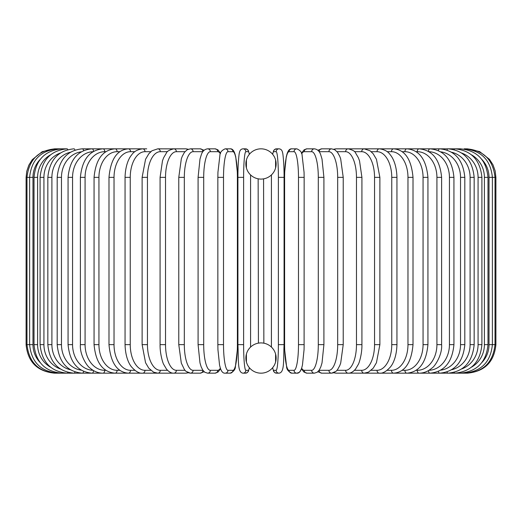 <?xml version="1.0" encoding="UTF-8"?>
<svg xmlns="http://www.w3.org/2000/svg" width="522" height="522" viewBox="0 0 522 522"><rect width="100%" height="100%" fill="white"/><g stroke="black" fill="none" stroke-linecap="round" stroke-linejoin="round"><path stroke-width="0.78" d="M260.993 373.171A2.851 2.851 0 0 0 261.007 373.171A15.125 15.125 0 0 0 276.125 358.04A15.125 15.125 0 0 0 261 342.915A15.125 15.125 0 0 0 245.875 358.04A15.125 15.125 0 0 0 261 373.171A2.851 2.851 0 0 1 260.993 373.171A2.851 2.851 0 0 0 261.007 373.171A2.851 2.851 0 0 1 260.993 373.171M260.993 148.829A2.851 2.851 0 0 1 261.007 148.829A15.125 15.125 0 0 0 245.875 163.96A15.125 15.125 0 0 0 261 179.085A15.125 15.125 0 0 0 276.125 163.96A15.125 15.125 0 0 0 261 148.829A2.851 2.851 0 0 0 260.993 148.829M275.59 362.04L275.59 354.046M275.59 167.953L275.59 159.96M246.41 354.046L246.41 362.04M246.41 159.96L246.41 167.953M260.321 342.928L258.755 343.084M258.423 343.137L258.149 178.811L259.375 178.994M263.577 178.863L263.851 343.189L262.631 343.006M259.923 179.046L260.387 179.072M261.679 179.072L262.155 179.039M262.82 178.974L263.251 178.915M26.1 177.369L32.977 177.369L32.977 344.631L26.1 344.631L26.1 177.369L26.739 171.366L28.814 165.22L32.227 159.699L42.184 151.693L54.64 148.829M26.1 344.631C27.79 361.968 37.31 371.481 54.64 373.171L172.09 373.171A2.851 2.473 90 0 0 172.684 373.086M55.489 148.927L55.43 148.829C38.406 150.264 28.925 159.778 26.981 177.369L26.981 344.631C28.984 362.275 38.465 371.794 55.43 373.171L55.489 373.073M40.103 159.497A25.689 25.297 90 0 0 32.977 177.369M57.981 149.083A2.851 0.496 -90 0 0 57.779 148.829C40.703 150.499 31.313 160.013 29.623 177.369L29.623 344.631C31.313 361.987 40.703 371.501 57.779 373.171A2.851 0.496 90 0 0 57.981 372.917M32.977 344.631A25.689 25.297 90 0 0 40.103 362.503M34.008 177.369L37.597 177.369L37.597 344.631L34.008 344.631L34.008 177.369C35.698 159.98 44.925 150.466 61.674 148.829L55.43 148.829M50.556 154.806A25.689 24.815 90 0 0 37.597 177.369M62.085 149.325A2.851 0.737 -90 0 0 61.674 148.829L67.09 148.829A2.851 0.979 -90 0 1 67.769 149.644M37.597 344.631A25.689 24.815 90 0 0 50.556 367.194M62.085 372.675A2.851 0.737 90 0 1 61.674 373.171C44.925 371.533 35.698 362.02 34.008 344.631M40.096 177.369L43.926 177.369L43.926 344.631L40.096 344.631L40.096 177.369C41.786 159.934 50.784 150.421 67.09 148.829M60.291 153.05A25.689 24.136 90 0 0 43.926 177.369M43.926 344.631A25.689 24.136 90 0 0 60.291 368.95M67.769 372.356A2.851 0.979 90 0 1 67.09 373.171C50.784 371.579 41.786 362.066 40.096 344.631M47.841 177.369L51.9 177.369L51.9 344.631L47.841 344.631L47.841 177.369C49.538 159.876 58.249 150.362 73.974 148.829A2.851 1.207 -90 0 1 74.972 150.068M70.392 152.235A25.689 23.281 90 0 0 51.9 177.369M51.9 344.631A25.689 23.281 90 0 0 70.392 369.765M74.972 371.932A2.851 1.207 90 0 1 73.974 373.171C58.249 371.638 49.538 362.124 47.841 344.631M57.185 177.369L61.472 177.369L61.472 344.631L57.185 344.631L57.185 177.369C58.888 159.791 67.253 150.277 82.287 148.829A2.851 1.429 -90 0 1 83.611 150.623M81.262 151.843A25.689 22.244 90 0 0 61.472 177.369M61.472 344.631A25.689 22.244 90 0 0 81.262 370.157M83.611 371.377A2.851 1.429 90 0 1 82.287 373.171C67.253 371.723 58.888 362.209 57.185 344.631M68.062 177.369L72.558 177.369L72.558 344.631L68.062 344.631L68.062 177.369C69.759 159.693 77.726 150.179 91.963 148.829L82.287 148.829M93.053 151.693A25.689 21.043 90 0 0 72.558 177.369M93.588 151.373A2.851 1.638 -90 0 0 91.963 148.829L102.919 148.829A2.851 1.834 -90 0 1 104.752 151.687A25.689 19.679 90 0 0 85.079 177.369L85.079 344.631L80.388 344.631L80.388 177.369L85.079 177.369M72.558 344.631A25.689 21.043 90 0 0 93.053 370.307M93.588 370.627A2.851 1.638 90 0 1 91.963 373.171C77.726 371.821 69.759 362.307 68.062 344.631M105.875 151.687L104.752 151.687M85.079 344.631A25.689 19.679 90 0 0 104.752 370.313L105.875 370.313M104.752 370.313A2.851 1.834 90 0 1 102.919 373.171C98.325 373.165 94.051 371.488 90.104 368.127C87.057 366.437 79.572 354.686 80.388 344.631M94.064 177.369L98.939 177.369L98.939 344.631L94.064 344.631L94.064 177.369C95.741 159.419 102.749 149.905 115.081 148.829L102.919 148.829C89.588 150.055 82.078 159.569 80.388 177.369M119.838 151.687L117.104 151.687A25.689 18.166 90 0 0 98.939 177.369M117.104 151.687A2.851 2.016 -90 0 0 115.081 148.829L128.353 148.829A2.851 2.186 -90 0 1 130.539 151.687A25.689 16.515 90 0 0 114.031 177.369L114.031 344.631L108.987 344.631L108.987 177.369L114.031 177.369M98.939 344.631A25.689 18.166 90 0 0 117.104 370.313L119.838 370.313M117.104 370.313A2.851 2.016 90 0 1 115.081 373.171C102.749 372.095 95.741 362.581 94.064 344.631M134.852 151.687L130.539 151.687M114.031 344.631A25.689 16.515 90 0 0 130.539 370.313L134.852 370.313M130.539 370.313A2.851 2.186 90 0 1 128.353 373.171C117.098 372.277 110.644 362.764 108.987 344.631M125.052 177.369L130.239 177.369L130.239 344.631L125.052 344.631L125.052 177.369C125.404 164.091 129.678 157.207 131.583 155.021C133.854 151.517 137.54 149.449 142.636 148.829L128.353 148.829C117.098 149.723 110.644 159.236 108.987 177.369M150.799 151.687L144.979 151.687A25.689 14.733 90 0 0 130.239 177.369M144.979 151.687A2.851 2.336 -90 0 0 142.636 148.829L146.702 148.829M130.239 344.631A25.689 14.733 90 0 0 144.979 370.313L150.799 370.313M144.979 370.313A2.851 2.336 90 0 1 142.636 373.171C139.328 373.595 135.616 371.494 131.505 366.875C129.697 364.78 125.417 357.975 125.052 344.631M142.121 177.369L147.452 177.369L147.452 344.631L142.121 344.631L142.121 177.369L145.547 159.301L148.848 153.729L151.974 150.767L157.82 148.829A2.851 2.473 -90 0 1 160.293 151.687A25.689 12.841 90 0 0 147.452 177.369M167.555 151.687L160.293 151.687M147.452 344.631A25.689 12.841 90 0 0 160.293 370.313L167.555 370.313M172.684 148.914A2.851 2.473 -90 0 0 172.09 148.829L173.787 148.829A2.851 2.584 -90 0 1 176.377 151.687A25.689 10.858 90 0 0 165.52 177.369L165.52 344.631L160.078 344.631L160.078 177.369L165.52 177.369M160.293 370.313A2.851 2.473 90 0 1 157.82 373.171L153.579 372.173L148.777 368.18L145.553 362.718L142.121 344.631M184.977 151.687L176.377 151.687M165.52 344.631A25.689 10.858 90 0 0 176.377 370.313L184.977 370.313M187.568 149.546A2.851 2.584 -90 0 0 185.852 148.829L188.279 149.233L185.852 148.829L173.787 148.829C169.252 149.99 166.799 151.367 166.433 152.953L163.66 157.696L162.479 160.809L160.078 177.369M187.568 372.454A2.851 2.584 90 0 1 185.852 373.171L188.279 372.767L185.852 373.171L173.787 373.171C171.392 373.328 168.939 371.951 166.433 369.047L163.712 364.428C163.021 363.671 159.843 353.831 160.078 344.631M176.377 370.313A2.851 2.584 90 0 1 173.787 373.171M178.778 177.369L184.318 177.369L184.318 344.631L178.778 344.631L178.778 177.369L181.33 158.819L182.276 156.267L184.488 152.293L187.183 149.762L190.419 148.829A2.851 2.682 -90 0 1 193.101 151.687A25.689 8.783 90 0 0 184.318 177.369M202.914 151.687A25.689 8.783 90 0 0 202.862 151.687L193.101 151.687M184.318 344.631A25.689 8.783 90 0 0 193.101 370.313L202.862 370.313A25.689 8.783 90 0 0 202.914 370.313M202.862 151.687A2.851 2.682 -90 0 0 200.18 148.829L204.148 150.258L200.18 148.829L190.419 148.829M202.862 370.313A2.851 2.682 90 0 1 200.18 373.171L204.148 371.742M193.101 370.313A2.851 2.682 90 0 1 190.419 373.171L188.279 372.767M198.184 177.369L203.697 177.369L203.697 344.631L198.086 344.631L198.086 177.369L199.991 159.021L201.211 155.041C202.314 151.354 204.441 149.285 207.593 148.829A2.851 2.76 -90 0 1 210.346 151.687A25.689 6.649 90 0 0 203.697 177.369M220.369 153.781A25.689 6.649 90 0 0 217.733 151.687L210.346 151.687M203.697 344.631A25.689 6.649 90 0 0 210.346 370.313L217.733 370.313A25.689 6.649 90 0 0 220.369 368.219M217.733 151.687A2.851 2.76 -90 0 0 214.979 148.829L207.593 148.829M217.733 370.313A2.851 2.76 90 0 1 214.979 373.171L218.039 372.062L220.558 368.773M210.346 370.313A2.851 2.76 90 0 1 207.593 373.171L214.979 373.171M217.896 177.369L223.514 177.369L223.514 344.631L217.896 344.631M223.514 344.631A25.689 4.463 90 0 0 227.977 370.313L232.936 370.313A25.689 4.463 90 0 0 237.393 344.631L237.393 177.369A25.689 4.463 90 0 0 232.936 151.687L227.977 151.687A25.689 4.463 90 0 0 223.514 177.369M227.977 151.687A2.851 2.812 -90 0 0 225.165 148.829C221.641 150.375 219.879 152.587 219.879 155.471L217.935 172.338L217.85 177.369L217.85 344.631L217.935 349.629L219.547 365.074L220.317 368.056C221.498 371.71 223.116 373.413 225.165 373.171L230.124 373.171A2.851 2.812 90 0 0 232.936 370.313M232.936 151.687A2.851 2.812 -90 0 0 230.124 148.829C232.173 148.587 233.791 150.29 234.972 153.944L235.748 156.926L237.353 172.371L237.438 177.369L237.353 172.371L235.748 156.926L234.972 153.944C233.791 150.29 232.173 148.587 230.124 148.829L225.165 148.829M227.977 370.313A2.851 2.812 90 0 1 225.165 373.171M278.383 177.369L284.079 177.369L284.079 344.631L278.383 344.631L278.383 177.369A25.689 2.238 -90 0 0 276.145 151.687L273.652 151.687A25.689 2.238 -90 0 0 272.667 154.329M272.667 367.671A25.689 2.238 -90 0 0 273.652 370.313L276.145 370.313A2.851 2.845 -90 0 0 278.983 373.171C284.771 372.636 283.315 359.991 284.079 344.631L284.079 177.369C284.164 163.177 282.78 152.15 282.565 152.737C282.193 150.303 280.999 148.998 278.983 148.829A2.851 2.845 90 0 0 276.145 151.687M276.145 370.313A25.689 2.238 -90 0 0 278.383 344.631M271.427 174.916A25.689 2.238 -90 0 0 271.414 177.369L271.414 344.631A25.689 2.238 -90 0 0 271.427 347.084M284.079 177.369C284.164 163.177 282.78 152.15 282.565 152.737C282.193 150.303 280.999 148.998 278.983 148.829L276.497 148.829A2.851 2.845 90 0 0 273.652 151.687M271.407 344.631L271.414 174.929M278.983 373.171L276.497 373.171L274.631 372.538L273.632 371.351L272.621 367.723L273.632 371.351L274.631 372.538L276.497 373.171A2.851 2.845 -90 0 1 273.652 370.313M249.333 154.329A25.689 2.238 90 0 0 248.348 151.687L245.855 151.687A25.689 2.238 90 0 0 243.617 177.369L243.617 344.631A25.689 2.238 90 0 0 245.855 370.313L248.348 370.313A25.689 2.238 90 0 0 249.333 367.671M250.573 347.084A25.689 2.238 90 0 0 250.586 344.631L250.586 177.369A25.689 2.238 90 0 0 250.573 174.916M243.617 344.631L237.921 344.631L237.921 177.369L243.617 177.369M245.855 370.313A2.851 2.845 90 0 1 243.017 373.171C237.229 372.636 238.684 359.991 237.921 344.631L237.921 177.369C237.836 163.177 239.22 152.15 239.435 152.737C239.807 150.303 241.001 148.998 243.017 148.829A2.851 2.845 -90 0 1 245.855 151.687M248.348 370.313A2.851 2.845 90 0 1 245.503 373.171L247.369 372.538L248.368 371.351L249.379 367.723L248.368 371.351L247.369 372.538L245.503 373.171L243.017 373.171M250.586 344.631L250.586 174.929M248.348 151.687A2.851 2.845 -90 0 0 245.503 148.829L243.017 148.829L245.503 148.829L247.572 149.625L248.296 150.532L249.379 154.277M304.104 344.631L304.15 177.369L304.065 172.338L302.121 155.471C302.121 152.587 300.359 150.375 296.835 148.829A2.851 2.812 90 0 0 294.023 151.687L289.064 151.687A25.689 4.463 -90 0 0 284.607 177.369L284.607 344.631A25.689 4.463 -90 0 0 289.064 370.313L294.023 370.313A25.689 4.463 -90 0 0 298.486 344.631L298.486 177.369L304.104 177.369M298.486 177.369A25.689 4.463 -90 0 0 294.023 151.687M294.023 370.313A2.851 2.812 -90 0 0 296.835 373.171C298.884 373.413 300.502 371.71 301.683 368.056L302.453 365.074L304.065 349.629L304.15 344.631L298.486 344.631M296.835 148.829L291.876 148.829A2.851 2.812 90 0 0 289.064 151.687M291.876 148.829C289.827 148.587 288.209 150.29 287.028 153.944L286.252 156.926L284.647 172.371L284.562 177.369L284.562 344.631L284.647 349.662L286.591 366.529C286.591 369.413 288.353 371.625 291.876 373.171A2.851 2.812 -90 0 1 289.064 370.313M301.631 368.219A25.689 6.649 -90 0 0 304.267 370.313L311.654 370.313A25.689 6.649 -90 0 0 318.303 344.631L318.303 177.369L323.914 177.369L322.009 159.021L320.789 155.041C319.686 151.354 317.559 149.285 314.407 148.829A2.851 2.76 90 0 0 311.654 151.687L304.267 151.687A25.689 6.649 -90 0 0 301.631 153.781M318.303 177.369A25.689 6.649 -90 0 0 311.654 151.687M323.816 344.631L318.303 344.631M301.442 153.227L304.15 149.794L307.021 148.829L314.407 148.829L307.021 148.829A2.851 2.76 90 0 0 304.267 151.687M291.876 373.171L296.835 373.171L298.995 372.473L300.137 371.351L301.442 368.773L303.961 372.062L307.021 373.171A2.851 2.76 -90 0 1 304.267 370.313M307.021 373.171L314.407 373.171A2.851 2.76 -90 0 1 311.654 370.313M319.086 370.313A25.689 8.783 -90 0 0 319.138 370.313L328.899 370.313A25.689 8.783 -90 0 0 337.682 344.631L337.682 177.369L343.222 177.369L340.67 158.819L339.724 156.267L337.512 152.293L334.817 149.762L331.581 148.829A2.851 2.682 90 0 0 328.899 151.687L319.138 151.687A25.689 8.783 -90 0 0 319.086 151.687M337.682 177.369A25.689 8.783 -90 0 0 328.899 151.687M343.222 177.369L343.222 344.631L337.682 344.631M331.581 148.829L321.82 148.829A2.851 2.682 90 0 0 319.138 151.687M317.852 371.742L321.82 373.171A2.851 2.682 -90 0 1 319.138 370.313M321.82 373.171L331.581 373.171A2.851 2.682 -90 0 1 328.899 370.313M337.023 370.313L345.623 370.313A25.689 10.858 -90 0 0 356.48 344.631L356.48 177.369L361.922 177.369L359.521 160.809L358.34 157.696L355.567 152.953C355.201 151.367 352.748 149.99 348.213 148.829A2.851 2.584 90 0 0 345.623 151.687L337.023 151.687M356.48 177.369A25.689 10.858 -90 0 0 345.623 151.687M361.922 177.369L361.922 344.631L356.48 344.631M349.316 148.914A2.851 2.473 90 0 1 349.91 148.829L336.148 148.829A2.851 2.584 90 0 0 334.432 149.546M343.222 344.631L340.696 363.09L339.75 365.661L337.532 369.68L336.037 371.331L331.581 373.171L333.721 372.767L336.148 373.171A2.851 2.584 -90 0 1 334.432 372.454M333.721 372.767L336.148 373.171L348.213 373.171A2.851 2.584 -90 0 1 345.623 370.313M354.445 370.313L361.707 370.313A25.689 12.841 -90 0 0 374.548 344.631L374.548 177.369L379.879 177.369L376.453 159.301L373.152 153.729L370.026 150.767L364.18 148.829A2.851 2.473 90 0 0 361.707 151.687L354.445 151.687M374.548 177.369A25.689 12.841 -90 0 0 361.707 151.687M379.879 177.369L379.879 344.631L374.548 344.631M361.922 344.631C362.157 353.831 358.979 363.671 358.288 364.428L355.567 369.047C353.061 371.951 350.608 373.328 348.213 373.171L349.91 373.171A2.851 2.473 -90 0 1 349.316 373.086M481.897 362.503A25.689 25.297 -90 0 0 489.023 344.631L489.023 177.369L495.9 177.369L495.9 344.631C494.21 361.968 484.69 371.481 467.36 373.171L364.18 373.171A2.851 2.473 -90 0 1 361.707 370.313M371.201 370.313L377.021 370.313A25.689 14.733 -90 0 0 391.761 344.631L391.761 177.369L396.948 177.369C396.596 164.091 392.322 157.207 390.417 155.021C388.146 151.517 384.46 149.449 379.363 148.829A2.851 2.336 90 0 0 377.021 151.687L371.201 151.687M391.761 177.369A25.689 14.733 -90 0 0 377.021 151.687M396.948 177.369L396.948 344.631L391.761 344.631M396.948 344.631C396.583 357.975 392.303 364.78 390.495 366.875C386.384 371.494 382.672 373.595 379.363 373.171A2.851 2.336 -90 0 1 377.021 370.313M387.148 370.313L391.461 370.313A25.689 16.515 -90 0 0 407.969 344.631L407.969 177.369L413.013 177.369C411.356 159.236 404.902 149.723 393.647 148.829A2.851 2.186 90 0 0 391.461 151.687L387.148 151.687M407.969 177.369A25.689 16.515 -90 0 0 391.461 151.687M413.013 177.369L413.013 344.631L407.969 344.631M413.013 344.631C411.356 362.764 404.902 372.277 393.647 373.171A2.851 2.186 -90 0 1 391.461 370.313M402.162 370.313L404.896 370.313A25.689 18.166 -90 0 0 423.061 344.631L423.061 177.369L427.936 177.369C426.259 159.419 419.251 149.905 406.919 148.829A2.851 2.016 90 0 0 404.896 151.687L402.162 151.687M423.061 177.369A25.689 18.166 -90 0 0 404.896 151.687M427.936 177.369L427.936 344.631L423.061 344.631M427.936 344.631C426.259 362.581 419.251 372.095 406.919 373.171A2.851 2.016 -90 0 1 404.896 370.313M416.125 370.313L417.248 370.313A25.689 19.679 -90 0 0 436.921 344.631L436.921 177.369L441.612 177.369C439.922 159.569 432.412 150.055 419.081 148.829A2.851 1.834 90 0 0 417.248 151.687L416.125 151.687M436.921 177.369A25.689 19.679 -90 0 0 417.248 151.687M441.612 177.369L441.612 344.631L436.921 344.631M441.612 344.631C442.428 354.686 434.943 366.437 431.896 368.127C427.949 371.488 423.675 373.165 419.081 373.171A2.851 1.834 -90 0 1 417.248 370.313M428.947 370.307A25.689 21.043 -90 0 0 449.442 344.631L449.442 177.369L453.938 177.369C452.241 159.693 444.274 150.179 430.037 148.829A2.851 1.638 90 0 0 428.412 151.373M449.442 177.369A25.689 21.043 -90 0 0 428.947 151.693M453.938 177.369L453.938 344.631L449.442 344.631M453.938 344.631C452.241 362.307 444.274 371.821 430.037 373.171A2.851 1.638 -90 0 1 428.412 370.627M440.738 370.157A25.689 22.244 -90 0 0 460.528 344.631L460.528 177.369L464.815 177.369C463.112 159.791 454.747 150.277 439.713 148.829A2.851 1.429 90 0 0 438.389 150.623M460.528 177.369A25.689 22.244 -90 0 0 440.738 151.843M464.815 177.369L464.815 344.631L460.528 344.631M464.815 344.631C463.112 362.209 454.747 371.723 439.713 373.171A2.851 1.429 -90 0 1 438.389 371.377M451.608 369.765A25.689 23.281 -90 0 0 470.1 344.631L470.1 177.369L474.159 177.369C472.462 159.876 463.751 150.362 448.026 148.829A2.851 1.207 90 0 0 447.028 150.068M470.1 177.369A25.689 23.281 -90 0 0 451.608 152.235M474.159 177.369L474.159 344.631L470.1 344.631M474.159 344.631C472.462 362.124 463.751 371.638 448.026 373.171A2.851 1.207 -90 0 1 447.028 371.932M461.709 368.95A25.689 24.136 -90 0 0 478.074 344.631L478.074 177.369L481.904 177.369C480.214 159.934 471.216 150.421 454.91 148.829A2.851 0.979 90 0 0 454.231 149.644M478.074 177.369A25.689 24.136 -90 0 0 461.709 153.05M481.904 177.369L481.904 344.631L478.074 344.631M481.904 344.631C480.214 362.066 471.216 371.579 454.91 373.171A2.851 0.979 -90 0 1 454.231 372.356M471.444 367.194A25.689 24.815 -90 0 0 484.403 344.631L484.403 177.369L487.992 177.369C486.302 159.98 477.075 150.466 460.326 148.829A2.851 0.737 90 0 0 459.915 149.325M484.403 177.369A25.689 24.815 -90 0 0 471.444 154.806M487.992 177.369L487.992 344.631L484.403 344.631M487.992 344.631C486.302 362.02 477.075 371.533 460.326 373.171A2.851 0.737 -90 0 1 459.915 372.675M495.9 344.631L492.376 344.631L492.376 177.369C490.687 160.013 481.297 150.499 464.221 148.829A2.851 0.496 90 0 0 464.019 149.083M489.023 177.369A25.689 25.297 -90 0 0 481.897 159.497M464.019 372.917A2.851 0.496 -90 0 0 464.221 373.171C481.297 371.501 490.687 361.987 492.376 344.631L489.023 344.631M466.511 373.073L466.57 373.171C483.535 371.794 493.016 362.275 495.019 344.631L495.019 177.369C493.075 159.778 483.594 150.264 466.57 148.829L466.511 148.927M467.36 148.829L479.614 151.595L489.492 159.354L492.99 164.815L495.163 170.929L495.9 177.369M172.984 373.126L172.097 373.171L172.984 373.126M172.984 148.874L157.82 148.829M178.778 344.631L181.304 363.09L184.468 369.68L185.962 371.331L190.419 373.171L200.18 373.171M214.979 148.829L217.85 149.794L220.558 153.227M207.593 373.171L204.722 372.206L202.79 370.124L201.205 366.933L199.985 362.934L198.086 344.631M230.124 373.171C233.647 371.625 235.409 369.413 235.409 366.529L237.353 349.662L237.438 344.631L237.438 177.369M278.983 148.829L276.497 148.829L274.428 149.625L273.704 150.532L272.621 154.277M237.921 177.369C237.836 163.177 239.22 152.15 239.435 152.737C239.807 150.303 241.001 148.998 243.017 148.829M323.914 177.369L323.914 344.631L322.015 362.934L320.795 366.933L319.21 370.124L317.278 372.206L314.407 373.171M321.82 148.829L317.852 150.258L321.82 148.829M336.148 148.829L333.721 149.233L336.148 148.829M349.91 148.829L460.326 148.829M379.879 344.631L376.447 362.718L373.223 368.18L368.421 372.173L364.18 373.171L349.016 373.126M464.221 148.829L466.57 148.829"/></g></svg>
